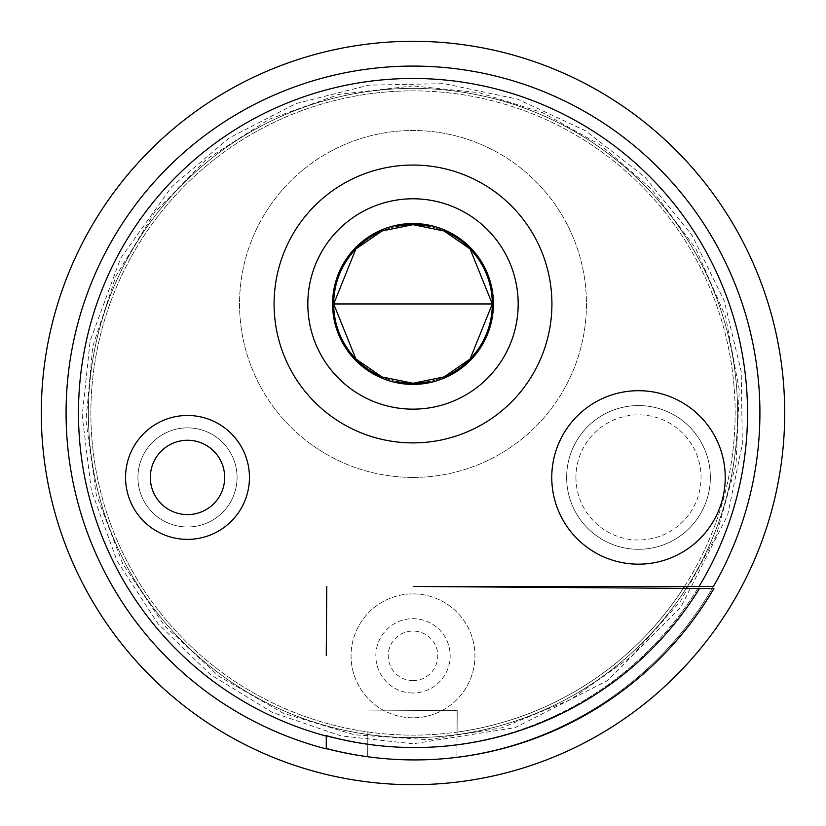 <?xml version="1.0" encoding="UTF-8"?>
<svg xmlns="http://www.w3.org/2000/svg" width="826" height="826" viewBox="0 0 826 826"><rect width="100%" height="100%" fill="white"/><g stroke="black" fill="none" stroke-linecap="round" stroke-linejoin="round"><path stroke-width="0.62" stroke-dasharray="4.13 3.1" d="M699.529 588.473L686.169 588.38A324.618 324.618 0 0 1 88.382 413A324.618 324.618 0 0 1 575.309 131.871A324.618 324.618 0 0 1 575.309 694.129A324.618 324.618 0 0 1 88.382 413A324.618 324.618 0 0 1 575.309 131.871A324.618 324.618 0 0 1 575.309 694.129A324.618 324.618 0 0 1 88.382 413A324.618 324.618 0 0 1 503.292 101.195A324.618 324.618 0 0 1 687.387 586.46L413.248 586.46L683.226 588.36A322.14 322.14 0 0 1 457.067 732.115L457.222 710.67L368.014 710.05L457.222 710.67L456.892 757.349L457.067 732.115A322.14 322.14 0 0 1 367.859 731.96L367.684 756.73A346.92 346.92 0 0 1 326.27 748.47M78.47 413A334.53 334.53 0 0 1 580.265 123.291A334.53 334.53 0 0 1 580.265 702.709A334.53 334.53 0 0 1 78.47 413A334.53 334.53 0 0 1 580.265 123.291A334.53 334.53 0 0 1 580.265 702.709A334.53 334.53 0 0 1 78.47 413M66.08 413A346.92 346.92 0 0 1 586.46 112.563A346.92 346.92 0 0 1 586.46 713.437A346.92 346.92 0 0 1 66.08 413A346.92 346.92 0 0 0 586.46 713.437A346.92 346.92 0 0 0 586.46 112.563A346.92 346.92 0 0 0 66.08 413M429.293 226.365A79.296 79.296 0 0 1 444.625 231.249M444.223 376.863A79.296 79.296 0 0 1 429.293 381.571M396.707 381.571A79.296 79.296 0 0 1 381.777 376.863M381.375 231.249A79.296 79.296 0 0 1 396.707 226.365M413 383.264A79.296 79.296 0 0 0 481.672 264.32A79.296 79.296 0 0 0 344.328 264.32A79.296 79.296 0 0 0 413 383.264A79.296 79.296 0 0 1 344.328 264.32A79.296 79.296 0 0 1 481.672 264.32A79.296 79.296 0 0 1 413 383.264M413 477.428A173.46 173.46 0 0 0 563.218 217.238A173.46 173.46 0 0 0 262.782 217.238A173.46 173.46 0 0 0 413 477.428A173.46 173.46 0 0 0 563.218 217.238A173.46 173.46 0 0 0 262.782 217.238A173.46 173.46 0 0 0 413 477.428M638.498 405.566A71.862 71.862 0 0 0 566.636 477.428A71.862 71.862 0 0 0 638.498 549.29A71.862 71.862 0 0 0 710.36 477.428A71.862 71.862 0 0 0 638.498 405.566A71.862 71.862 0 0 0 576.259 513.359A71.862 71.862 0 0 0 700.737 513.359A71.862 71.862 0 0 0 638.498 405.566M575.928 477.428A62.569 62.569 0 0 0 669.783 531.614A62.569 62.569 0 0 0 669.783 423.242A62.569 62.569 0 0 0 575.928 477.428M187.502 440.258A37.17 37.17 0 0 1 224.672 477.428A37.17 37.17 0 0 1 187.502 514.598A37.17 37.17 0 0 1 150.332 477.428A37.17 37.17 0 0 1 187.502 440.258M187.502 526.988A49.56 49.56 0 0 1 144.581 452.648A49.56 49.56 0 0 1 230.423 452.648A49.56 49.56 0 0 1 187.502 526.988A49.56 49.56 0 0 0 230.423 452.648A49.56 49.56 0 0 0 144.581 452.648A49.56 49.56 0 0 0 187.502 526.988M326.27 655.545L326.755 586.46L326.27 655.545M412.742 693.014A37.17 37.17 0 0 1 380.941 637.032A37.17 37.17 0 0 1 445.317 637.486A37.17 37.17 0 0 1 412.742 693.014A37.17 37.17 0 0 0 445.317 637.486A37.17 37.17 0 0 0 380.941 637.032A37.17 37.17 0 0 0 412.742 693.014M713.922 588.566A346.92 346.92 0 0 1 456.892 757.349M367.684 756.73L367.859 731.96A322.14 322.14 0 0 1 91.655 390.378A322.14 322.14 0 0 1 413 90.86A322.14 322.14 0 0 0 134.019 574.07A322.14 322.14 0 0 0 691.981 574.07A322.14 322.14 0 0 0 413 90.86A322.14 322.14 0 0 1 691.981 574.07A322.14 322.14 0 0 1 134.019 574.07A322.14 322.14 0 0 1 413 90.86A322.14 322.14 0 0 1 691.981 574.07A322.14 322.14 0 0 1 134.019 574.07A322.14 322.14 0 0 1 413 90.86A322.14 322.14 0 0 1 684.455 586.46M412.824 680.624A24.78 24.78 0 0 0 434.548 643.609A24.78 24.78 0 0 0 391.627 643.299A24.78 24.78 0 0 0 412.824 680.624M686.169 588.38L683.226 588.36M326.27 748.903A346.92 346.92 0 0 1 86.286 296.327A346.92 346.92 0 0 1 558.655 98.139A346.92 346.92 0 0 1 713.437 586.46L687.387 586.46M413 717.794A61.95 61.95 0 0 1 359.351 624.869A61.95 61.95 0 0 1 466.649 624.869A61.95 61.95 0 0 1 413 717.794A61.95 61.95 0 0 0 466.649 624.869A61.95 61.95 0 0 0 359.351 624.869A61.95 61.95 0 0 0 413 717.794M187.502 539.378A61.95 61.95 0 0 1 133.853 446.453A61.95 61.95 0 0 1 241.151 446.453A61.95 61.95 0 0 1 187.502 539.378A61.95 61.95 0 0 0 241.151 446.453A61.95 61.95 0 0 0 133.853 446.453A61.95 61.95 0 0 0 187.502 539.378M41.3 413A371.7 371.7 0 0 1 598.85 91.097A371.7 371.7 0 0 1 598.85 734.903A371.7 371.7 0 0 1 41.3 413M88.382 413A324.618 324.618 0 0 1 575.309 131.871A324.618 324.618 0 0 1 575.309 694.129A324.618 324.618 0 0 1 88.382 413A324.618 324.618 0 0 1 413 88.382A324.618 324.618 0 0 1 737.618 413A324.618 324.618 0 0 1 413 737.618A324.618 324.618 0 0 1 88.382 413A324.618 324.618 0 0 1 413 88.382A324.618 324.618 0 0 1 737.618 413A324.618 324.618 0 0 1 413 737.618A324.618 324.618 0 0 1 88.382 413M413 85.904L339.135 94.35L269.1 119.254L206.49 159.335L154.545 212.519L115.95 276.06L92.698 346.672L85.997 420.702L96.177 494.34L122.733 563.786L164.271 625.437L218.663 676.102L283.091 713.189L354.24 734.768L428.405 739.735L501.785 727.82L570.58 699.632L631.229 656.649L680.614 601.08L716.173 535.795L736.069 464.171L739.28 389.893L725.641 316.823L695.843 248.709L651.446 189.092L601.08 145.386L542.909 112.811L479.328 92.698L413 85.904M413 743.813L340.839 735.842L272.146 712.332L210.248 674.398L158.107 623.867L117.075 560.864L91.325 490.231L82.197 415.602L90.158 340.839L120.637 258.208L171.849 186.542L229.215 137.942L296.069 103.539L368.964 85.13L444.13 83.653L517.695 99.192L585.851 130.931L645.075 177.249L692.312 235.74L724.257 300.943L741.201 371.535L742.347 444.13L727.623 515.228L680.634 607.451L607.451 680.634L515.228 727.623L413 743.813"/><path stroke-width="1.24" d="M413 383.264L443.985 376.955L470.108 358.99L492.296 303.968L470.108 248.946L443.985 230.981L413 224.672L382.015 230.981L355.892 248.946L333.704 303.968L355.892 358.99L382.015 376.955L413 383.264M396.707 226.365A79.296 79.296 0 0 1 429.293 226.365M444.625 231.249A79.296 79.296 0 0 1 444.223 376.863M429.293 381.571A79.296 79.296 0 0 1 396.707 381.571M381.777 376.863A79.296 79.296 0 0 1 381.375 231.249M413 442.891A138.923 138.923 0 0 1 292.693 234.512A138.923 138.923 0 0 1 533.307 234.501A138.923 138.923 0 0 1 413 442.891M638.498 390.698A86.73 86.73 0 0 1 713.612 520.793A86.73 86.73 0 0 1 563.384 520.793A86.73 86.73 0 0 1 638.498 390.698M187.502 514.598A37.17 37.17 0 0 1 155.309 458.843A37.17 37.17 0 0 1 219.695 458.843A37.17 37.17 0 0 1 187.502 514.598M713.922 588.566L699.529 588.473L713.922 588.566A346.92 346.92 0 0 1 326.27 748.47L326.27 736.09A334.53 334.53 0 0 1 99.512 296.235A334.53 334.53 0 0 1 558.758 111.892A334.53 334.53 0 0 1 699.044 586.46L713.437 586.46A346.92 346.92 0 0 0 558.655 98.139A346.92 346.92 0 0 0 86.286 296.327A346.92 346.92 0 0 0 326.27 748.903L326.27 736.09M326.27 655.545L326.755 586.46L326.27 655.545M699.044 586.46L413.248 586.46L699.529 588.473A334.53 334.53 0 0 1 326.27 735.636M684.455 586.46A322.14 322.14 0 0 1 683.226 588.36M187.502 415.478A61.95 61.95 0 0 0 133.853 508.403A61.95 61.95 0 0 0 241.151 508.403A61.95 61.95 0 0 0 187.502 415.478M41.3 413A371.7 371.7 0 0 1 598.85 91.097A371.7 371.7 0 0 1 598.85 734.903A371.7 371.7 0 0 1 41.3 413M687.387 586.46A324.618 324.618 0 0 1 686.169 588.38M333.704 303.968L492.296 303.968M518.181 303.968A105.181 105.181 0 0 0 413 198.787A105.181 105.181 0 0 0 307.819 303.968A105.181 105.181 0 0 0 413 409.149A105.181 105.181 0 0 0 518.181 303.968M493.432 303.968A80.432 80.432 0 0 1 372.784 373.62A80.432 80.432 0 0 1 372.784 234.316A80.432 80.432 0 0 1 493.432 303.968"/></g></svg>
